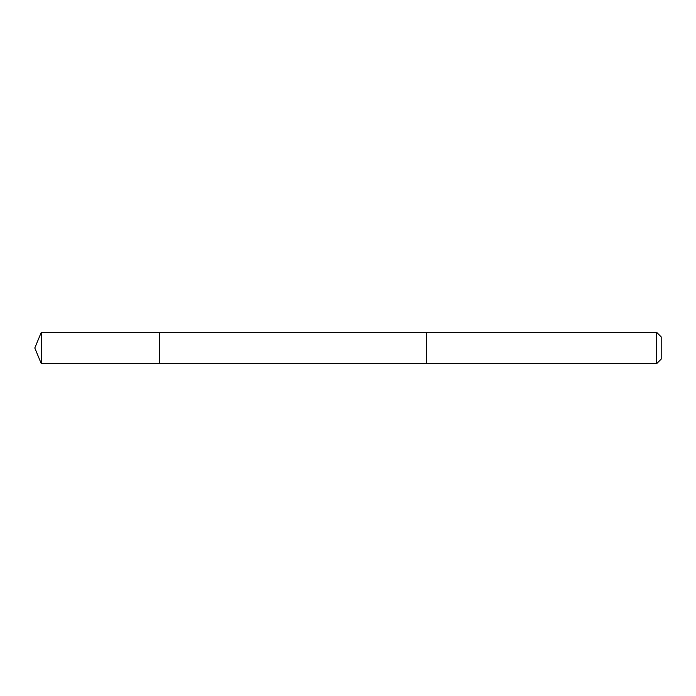 <?xml version="1.0" encoding="UTF-8"?>
<svg xmlns="http://www.w3.org/2000/svg" width="696" height="696" viewBox="0 0 696 696"><rect width="100%" height="100%" fill="white"/><g stroke="black" fill="none" stroke-linecap="round" stroke-linejoin="round"><path stroke-width="1.04" d="M159.662 338.152L159.662 332.392L41.264 332.392L41.264 363.608L159.662 363.608L159.662 332.392L426.3 332.401L426.3 363.599L159.662 363.608L159.662 338.152M426.3 332.392L426.3 363.608L656.693 363.608L656.693 332.392L426.3 332.392M656.693 332.392L661.2 336.899L661.2 359.101L656.693 363.608M159.662 363.608L41.264 363.608L34.8 348L41.264 363.608M34.8 348L41.264 332.392"/></g></svg>
